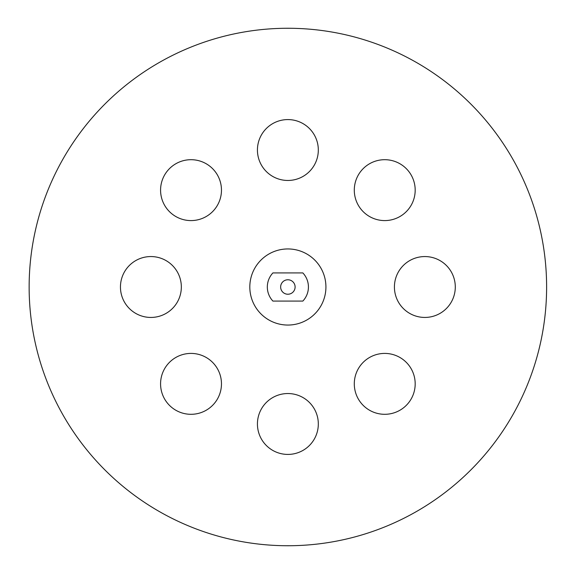 <?xml version="1.0" encoding="UTF-8"?>
<svg xmlns="http://www.w3.org/2000/svg" width="574" height="574" viewBox="0 0 574 574"><rect width="100%" height="100%" fill="white"/><g stroke="black" fill="none" stroke-linecap="round" stroke-linejoin="round"><path stroke-width="0.86" d="M280.643 287A7.232 7.232 0 0 1 291.492 280.736A7.232 7.232 0 0 1 291.492 293.264A7.232 7.232 0 0 1 280.643 287M302.842 301.077L272.908 301.077A20.542 20.542 0 0 1 272.908 272.923L302.842 272.923A20.542 20.542 0 0 1 302.842 301.077M325.924 287A38.049 38.049 0 0 0 268.847 254.045A38.049 38.049 0 0 0 268.847 319.955A38.049 38.049 0 0 0 325.924 287M394.417 287A30.436 30.436 0 0 1 440.071 260.639A30.436 30.436 0 0 1 440.071 313.361A30.436 30.436 0 0 1 394.417 287M354.294 190.145A30.436 30.436 0 0 1 399.956 163.777A30.436 30.436 0 0 1 399.956 216.506A30.436 30.436 0 0 1 354.294 190.145M257.432 150.022A30.436 30.436 0 0 1 303.094 123.661A30.436 30.436 0 0 1 303.094 176.383A30.436 30.436 0 0 1 257.432 150.022M160.577 383.855A30.436 30.436 0 0 1 206.238 357.494A30.436 30.436 0 0 1 206.238 410.223A30.436 30.436 0 0 1 160.577 383.855M257.432 423.978A30.436 30.436 0 0 1 303.094 397.617A30.436 30.436 0 0 1 303.094 450.339A30.436 30.436 0 0 1 257.432 423.978M354.294 383.855A30.436 30.436 0 0 1 399.956 357.494A30.436 30.436 0 0 1 399.956 410.223A30.436 30.436 0 0 1 354.294 383.855M120.454 287A30.436 30.436 0 0 1 166.116 260.639A30.436 30.436 0 0 1 166.116 313.361A30.436 30.436 0 0 1 120.454 287M160.577 190.145A30.436 30.436 0 0 1 206.238 163.777A30.436 30.436 0 0 1 206.238 216.506A30.436 30.436 0 0 1 160.577 190.145M29.138 287A258.738 258.738 0 0 0 417.241 511.075A258.738 258.738 0 0 0 417.241 62.925A258.738 258.738 0 0 0 29.138 287"/></g></svg>
